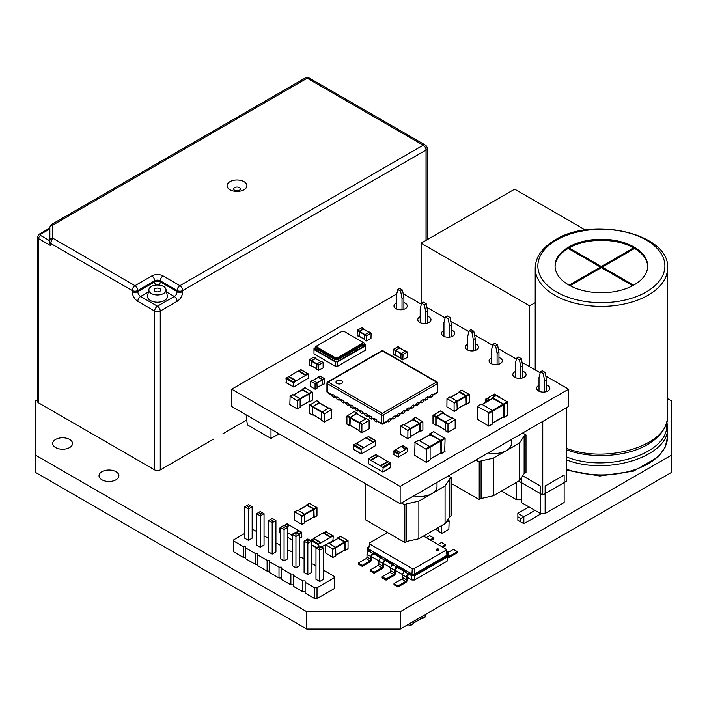 <?xml version="1.0" encoding="UTF-8"?>
<svg xmlns="http://www.w3.org/2000/svg" width="707" height="707" viewBox="0 0 707 707"><rect width="100%" height="100%" fill="white"/><g stroke="black" fill="none" stroke-linecap="round" stroke-linejoin="round"><path stroke-width="1.06" d="M671.65 455.034L400.286 611.696L671.65 455.034L671.65 401.002L667.541 398.633L671.65 401.002L671.65 472.32L400.286 628.991L306.714 628.991L35.35 472.32L35.35 401.002L37.462 399.782L35.35 401.002L35.35 455.034L306.714 611.696L306.714 628.991M400.286 611.696L306.714 611.696L400.286 611.696L400.286 628.991M55.588 447.558A9.925 5.727 0 0 0 66.405 448.804A9.925 5.727 0 0 0 72.529 443.51A9.925 5.727 0 0 0 62.605 437.774A9.925 5.727 0 0 0 52.68 443.51A9.925 5.727 0 0 0 55.588 447.558M101.941 479.806A9.925 5.727 0 0 0 112.749 481.052A9.925 5.727 0 0 0 118.882 475.749A9.925 5.727 0 0 0 108.958 470.022A9.925 5.727 0 0 0 99.033 475.749A9.925 5.727 0 0 0 101.941 479.806M213.611 439.091L160.268 469.89A3.968 2.289 180 0 1 154.656 469.89L38.629 402.893A3.968 2.289 180 0 1 37.462 401.276L37.462 237.039A3.968 2.289 180 0 0 38.629 238.657L38.629 402.893M246.752 419.958L222.961 433.691M229.987 189.768A9.925 5.727 0 0 0 246.584 187.196A9.925 5.727 0 0 0 234.432 180.179A9.925 5.727 0 0 0 229.987 189.768M234.662 190.307A3.305 1.909 0 0 0 240.194 189.449A3.305 1.909 0 0 0 236.147 187.116A3.305 1.909 0 0 0 234.662 190.307M166.004 289.402L167.32 295.791A9.925 5.727 180 0 1 157.467 302.198A9.925 5.727 180 0 1 147.604 295.791L148.921 289.402A8.599 4.967 0 0 0 157.467 294.952A8.599 4.967 0 0 0 166.004 289.402A8.599 4.967 0 0 0 163.547 286.468A8.599 4.967 0 0 0 154.647 285.292A8.599 4.967 0 0 0 148.921 289.402M159.8 288.633A3.305 1.909 180 0 1 160.772 290.047A3.305 1.909 180 0 1 158.677 291.761A3.305 1.909 180 0 1 155.125 291.337A3.305 1.909 180 0 1 154.153 290.047A3.305 1.909 180 0 1 156.15 288.235A3.305 1.909 180 0 1 159.8 288.633M51.045 224.773L49.852 226.965M305.194 78.009A3.968 2.289 60 0 1 307.183 78.212L52.504 225.25L52.504 238.029L135.002 285.663L151.846 275.933A3.968 2.289 -120 0 1 154.656 280.803L137.812 290.524L137.812 291.602L154.656 281.881L154.656 280.803A3.968 2.289 0 0 1 160.268 280.803L160.268 281.881L177.112 291.602L177.112 290.524L160.268 280.803A3.968 2.289 -60 0 1 163.078 275.933L179.923 285.663L423.21 145.2L307.183 78.212A3.968 2.289 120 0 1 309.162 78.009A3.968 3.968 0 0 0 305.194 78.009L51.178 224.667L52.504 225.25A2.642 2.165 180 0 0 49.852 227.407L49.852 242.978L49.852 240.822L40.493 235.422A2.642 1.529 120 0 0 38.629 238.657L50.63 245.594L49.852 242.978M49.852 240.186A2.642 2.165 180 0 1 52.504 238.029L50.63 243.429L50.63 245.594M321.499 546.873L332.935 540.758L333.236 535.871L318.804 544.054L318.389 546.617M325.874 531.814L323.488 532.707L330.973 537.028M313.705 538.84L311.319 539.733L318.804 544.054M310.903 540.749L311.319 539.733M330.549 537.276L323.064 532.954L313.705 538.354L321.19 542.676M301.421 536.94L301.421 532.079L299.45 530.939L296.684 532.539M292.212 540.263L287.811 537.24M292.212 535.402L287.811 532.866M289.552 525.363L287.289 523.914L284.514 525.522M299.034 530.984L289.676 525.292L286.901 526.901M299.034 530.701L296.26 532.3M292.212 534.633L291.549 535.022M280.325 533.405L279.38 532.371L279.38 528.483L280.325 528.544M340.562 536.357L348.047 540.678L348.047 548.667L345.157 550.47L344.512 550.196M337.752 538.487L338.034 537.815L344.954 541.809L345.237 550.293L348.047 548.667M338.034 538.46L344.68 541.969L332.794 548.835L325.671 544.814L325.591 552.989L332.794 557.478L332.794 548.835M344.954 549.807L335.878 555.048L344.875 549.984L344.68 541.969M335.878 555.693L333.077 557.319L335.878 555.693L335.604 547.209L328.675 543.215L325.865 544.832M408.452 574.977A1.326 0.76 120 0 0 407.524 576.603L407.524 579.298A2.642 1.529 -60 0 1 405.65 582.541L397.926 587.004L397.926 585.917L405.65 581.463A1.326 0.76 120 0 0 406.587 579.846L406.587 577.142A2.642 1.529 -60 0 1 408.452 573.898L409.388 573.359L409.388 574.438L408.452 574.977M397.926 587.004L394.002 584.733L394.002 583.646L401.717 579.192A1.326 0.76 120 0 0 402.654 577.575L402.654 574.871A2.642 1.529 -60 0 1 404.528 571.627L405.465 571.088L397.511 566.501L397.511 567.58L396.574 568.119A1.326 0.76 120 0 0 395.637 569.736L395.637 572.44A2.642 1.529 -60 0 1 393.764 575.684L386.049 580.138L386.049 579.06L393.764 574.605A1.326 0.76 120 0 0 394.7 572.979L394.7 570.284A2.642 1.529 -60 0 1 396.574 567.041L397.511 566.501M414.532 579.996L414.868 575.71L448.088 556.533L447.08 561.199L414.532 579.996L411.925 579.996L407.524 577.451M402.663 574.65L395.637 570.593M390.777 567.783L383.751 563.726M378.899 560.925L371.864 556.869M367.94 551.867L367.613 547.351L368.86 546.626M386.049 580.138L382.116 577.866L382.116 576.788L389.831 572.334A1.326 0.76 120 0 0 390.768 570.708L390.768 568.013A2.642 1.529 -60 0 1 392.641 564.769L385.624 560.713L384.688 561.261A1.326 0.76 120 0 0 383.751 562.878L383.751 565.582A2.642 1.529 -60 0 1 381.877 568.817L374.162 573.28L370.229 571.009L370.229 569.93L377.953 565.467A1.326 0.76 120 0 0 378.89 563.85L378.89 561.146A2.642 1.529 -60 0 1 380.755 557.911L373.738 553.855L372.801 554.394A1.326 0.76 120 0 0 371.864 556.02L371.864 558.716A2.642 1.529 -60 0 1 370 561.959L362.276 566.413L358.343 564.151L358.343 563.064L366.067 558.61A1.326 0.76 120 0 0 367.004 556.992L367.004 554.288A2.642 1.529 -60 0 1 368.877 551.045L367.613 550.32M408.452 573.898L397.511 567.58M411.925 579.996L411.589 575.71L409.388 574.438M448.088 556.533L448.088 555.446L414.868 574.632L414.868 575.71L411.589 575.71L411.589 574.632L409.388 573.359M447.761 553.369A1.326 0.76 -60 0 0 447.487 552.768A1.326 0.76 -60 0 0 446.833 552.821L448.088 553.563L448.088 555.446L447.027 555.251L414.514 574.022L414.868 574.632L411.589 574.632L411.942 574.022L368.665 549.039L369.664 542.879L387.551 532.548M397.926 585.917L394.002 583.646M362.276 566.413L362.276 565.335L370 560.881A1.326 0.76 120 0 0 370.936 559.255L370.936 556.559A2.642 1.529 -60 0 1 372.801 553.316L368.877 551.045L369.814 550.506L367.613 549.233L368.665 549.039L369.664 542.879M373.738 553.855L373.738 552.777L381.692 557.363L380.755 557.911L384.688 560.174L385.624 559.635L385.624 560.713M396.574 567.041L392.641 564.769L393.578 564.23L385.624 559.635M423.484 536.074L446.029 549.092L446.029 550.196L414.178 568.578L414.514 574.022L411.942 574.022L412.278 568.578L369.664 543.983M372.801 553.316L373.738 552.777M374.162 573.28L374.162 572.202L381.877 567.739A1.326 0.76 120 0 0 382.814 566.121L382.814 563.417A2.642 1.529 -60 0 1 384.688 560.174M414.178 568.578L412.278 568.578M436.687 549.1A1.326 0.76 0 0 0 436.307 549.639A1.326 0.76 0 0 0 437.624 550.408A1.326 0.76 0 0 0 438.95 549.639A1.326 0.76 0 0 0 438.137 548.932A1.326 0.76 0 0 0 436.687 549.1M386.049 579.06L382.116 576.788M367.613 547.351L368.665 547.545M362.276 565.335L358.343 563.064M374.162 572.202L370.229 569.93M448.088 553.563L447.027 553.758L447.027 555.251L446.029 550.196M447.027 553.758L446.029 549.092M438.861 549.913A1.326 0.76 0 0 0 436.687 549.639A1.326 0.76 0 0 0 436.387 549.913M447.991 556.975A2.642 1.529 120 0 0 448.309 557.284A2.642 1.529 120 0 0 449.625 557.151L457.349 552.697L457.349 551.61L449.625 556.073A1.326 0.76 -60 0 1 448.963 556.135A1.326 0.76 -60 0 1 448.689 555.534L448.689 552.83A2.642 1.529 120 0 0 448.141 551.619A2.642 1.529 120 0 0 446.824 551.752L446.621 551.867M457.349 551.61L453.417 549.348L448.574 552.14M431.04 540.44L433.577 538.973L433.577 537.894L429.653 535.623L426.18 537.629M442.927 547.298L445.463 545.831L445.463 544.752L441.99 546.758M433.577 537.894L430.103 539.901M445.463 544.752L441.53 542.481L438.057 544.487M244.675 533.476L233.84 539.733L233.84 541.102L243.349 546.591L245.718 546.591L245.718 547.96L255.227 553.448L257.604 553.448L257.604 554.827L267.113 560.315L269.491 560.315L269.491 561.685L279 567.173L281.377 567.173L281.377 568.543L290.877 574.031L293.255 574.031L293.255 575.41L302.764 580.898L305.141 580.898L305.141 593.076L314.65 598.564L317.028 598.564L334.296 588.586L334.296 576.408L324.796 570.92L323.461 570.92M317.028 598.564L317.028 587.756L334.296 577.787M233.84 541.102L233.84 551.902L243.349 557.399L245.718 557.399M245.718 547.96L245.718 558.769L255.227 564.257L257.604 564.257M257.604 554.827L257.604 565.627L267.113 571.115L269.491 571.115M269.491 561.685L269.491 572.493L279 577.981L281.377 577.981M281.377 568.543L281.377 579.351L290.877 584.839L293.255 584.839M293.255 575.41L293.255 586.209L302.764 591.697L305.141 591.697M315.976 565.83L312.909 564.062L311.575 564.062M304.09 558.972L301.023 557.204L299.697 557.204M292.212 552.114L289.136 550.338L287.811 550.338M280.325 545.247L277.259 543.48L275.924 543.48M268.439 538.389L265.372 536.613L264.047 536.613M256.561 531.531L253.486 529.755L252.16 529.755M305.141 582.268L314.65 587.756L317.028 587.756M256.561 513.697L256.561 545.035L260.3 547.191L264.047 545.035L264.047 513.697L260.3 515.863L260.3 513.697L258.426 512.619L256.561 513.697L260.3 515.863L260.3 547.191M244.675 506.839L244.675 538.177L248.413 540.334L252.16 538.177L252.16 506.839L248.413 508.996L248.413 506.839L246.549 505.761L244.675 506.839L248.413 508.996L248.413 540.334M272.186 554.058L272.186 522.72L268.439 520.564L268.439 551.893L272.186 554.058L275.924 551.893L275.924 520.564L272.186 522.72L272.186 520.564L274.06 519.477L275.924 520.564M304.09 541.147L304.09 572.476L307.837 574.641L311.575 572.476L311.575 541.147L307.837 543.303L307.837 541.147L305.963 540.06L304.09 541.147L307.837 543.303L307.837 574.641M295.95 567.774L299.697 565.618L299.697 534.28L295.95 536.445L295.95 534.28L294.077 533.202L292.212 534.28L295.95 536.445L295.95 567.774L292.212 565.618L292.212 534.28M284.073 560.916L287.811 558.76L287.811 527.422L284.073 529.578L284.073 527.422L282.199 526.344L280.325 527.422L284.073 529.578L284.073 560.916L280.325 558.76L280.325 527.422M315.976 548.005L315.976 579.342L319.723 581.499L323.461 579.342L323.461 548.005L319.723 550.17L319.723 548.005L317.85 546.926L315.976 548.005L319.723 550.17L319.723 581.499M314.65 598.564L314.65 587.756M302.764 591.697L302.764 580.898M290.877 584.839L290.877 574.031M279 577.981L279 567.173M267.113 571.115L267.113 560.315M255.227 564.257L255.227 553.448M243.349 557.399L243.349 546.591M264.047 513.697L262.173 512.619L260.3 513.697M258.426 512.619L260.3 511.541L262.173 512.619M252.16 506.839L250.287 505.761L248.413 506.839M246.549 505.761L248.413 504.674L250.287 505.761M268.439 520.564L272.186 518.399L274.06 519.477M270.313 519.477L272.186 520.564M311.575 541.147L309.71 540.06L307.837 541.147M305.963 540.06L307.837 538.981L309.71 540.06M299.697 534.28L295.95 532.124L294.077 533.202M297.824 533.202L295.95 534.28M287.811 527.422L284.073 525.257L282.199 526.344M285.937 526.344L284.073 527.422M323.461 548.005L321.588 546.926L319.723 548.005M317.85 546.926L319.723 545.848L321.588 546.926M585.396 229.987L514.687 189.167L421.116 243.19L529.658 305.857L535.208 302.658M529.658 305.857L529.658 366.73M421.116 243.19L421.116 304.063M441.645 525.584L441.725 533.414L448.848 529.393L449.131 520.918L445.79 522.517M438.835 531.611L441.645 533.228L438.835 531.611L438.835 527.21M309.498 503.34L316.983 507.661L316.983 515.659L314.094 517.462L313.448 517.188M306.688 505.478L306.971 504.798L313.899 508.801L314.173 517.277L316.983 515.659M306.971 505.452L313.616 508.96L301.73 515.818L294.607 511.806L294.527 519.981L301.73 524.461L301.73 515.818M313.899 516.79L304.814 522.031L313.811 516.976L313.616 508.96M304.814 522.685L302.013 524.302L304.814 522.685L304.54 514.201L297.612 510.198L294.81 511.824M542.755 421.399L542.755 494.98L518.699 481.096M566.519 407.674L566.519 481.255L542.755 494.98M546.714 419.11L562.56 409.963M515.244 377.503L515.244 363.805L516.649 358.14L519.451 359.757L520.856 367.048L520.856 378.289M516.649 358.14L518.514 357.053L521.324 358.679L522.729 365.97L522.729 377.883M491.471 363.787L491.471 350.089L492.876 344.415L495.687 346.032L497.092 353.323L497.092 364.573M492.876 344.415L494.75 343.337L497.56 344.954L498.956 352.245L498.956 364.158M539.008 391.227L539.008 377.529L540.413 371.855L543.223 373.482L544.62 380.773L544.62 392.014M540.413 371.855L542.287 370.777L545.088 372.395L546.493 379.694L546.493 391.598M467.707 350.062L467.707 336.364L469.112 330.69L471.914 332.308L473.319 339.607L473.319 350.849M469.112 330.69L470.986 329.612L473.787 331.23L475.192 338.52L475.192 350.433M396.406 308.897L396.406 295.199L397.811 289.525L400.613 291.143L402.018 298.442L402.018 309.684M397.811 289.525L399.676 288.447L402.486 290.064L403.891 297.355L403.891 309.268M420.17 322.613L420.17 308.924L421.575 303.25L423.449 302.163L426.25 303.789L427.655 311.08L427.655 322.993M421.575 303.25L424.386 304.867L425.782 312.158L425.782 323.399M443.943 336.338L443.943 322.639L445.339 316.966L448.15 318.592L449.555 325.883L449.555 337.124M445.339 316.966L447.213 315.888L450.023 317.505L451.428 324.805L451.428 336.709M522.729 365.97L520.856 367.048M521.324 358.679L519.451 359.757M498.956 352.245L497.092 353.323M497.56 344.954L495.687 346.032M546.493 379.694L544.62 380.773M545.088 372.395L543.223 373.482M475.192 338.52L473.319 339.607M473.787 331.23L471.914 332.308M403.891 297.355L402.018 298.442M402.486 290.064L400.613 291.143M426.25 303.789L424.386 304.867M427.655 311.08L425.782 312.158M451.428 324.805L449.555 325.883M450.023 317.505L448.15 318.592M545.795 376.044L568.578 389.204L568.578 406.49L400.144 503.729L231.71 406.49L231.71 389.204L396.715 293.935M403.184 293.714L421.337 304.196M426.957 307.43L445.11 317.911M450.721 321.155L468.874 331.636M474.494 334.879L492.646 345.361M498.258 348.604L516.41 359.085M522.022 362.32L540.183 372.801M568.578 389.204L400.144 486.443L400.144 503.729M400.144 486.443L231.71 389.204M515.244 371.608A6.619 3.818 0 0 0 512.84 374.56A6.619 3.818 0 0 0 514.776 377.264A6.619 3.818 0 0 0 521.987 378.086A6.619 3.818 0 0 0 526.07 374.56A6.619 3.818 0 0 0 522.729 371.237M539.008 385.333A6.619 3.818 0 0 0 536.604 388.284A6.619 3.818 0 0 0 538.54 390.98A6.619 3.818 0 0 0 545.751 391.811A6.619 3.818 0 0 0 549.834 388.284A6.619 3.818 0 0 0 546.493 384.962M491.471 357.892A6.619 3.818 0 0 0 489.067 360.835A6.619 3.818 0 0 0 491.003 363.539A6.619 3.818 0 0 0 498.214 364.37A6.619 3.818 0 0 0 502.306 360.835A6.619 3.818 0 0 0 498.956 357.521M443.943 330.443A6.619 3.818 0 0 0 441.53 333.395A6.619 3.818 0 0 0 443.475 336.09A6.619 3.818 0 0 0 450.686 336.921A6.619 3.818 0 0 0 454.769 333.395A6.619 3.818 0 0 0 451.428 330.072M467.707 344.168A6.619 3.818 0 0 0 465.303 347.11A6.619 3.818 0 0 0 467.239 349.815A6.619 3.818 0 0 0 474.45 350.645A6.619 3.818 0 0 0 478.533 347.11A6.619 3.818 0 0 0 475.192 343.796M396.406 303.003A6.619 3.818 0 0 0 393.993 305.945A6.619 3.818 0 0 0 395.938 308.65A6.619 3.818 0 0 0 403.149 309.48A6.619 3.818 0 0 0 407.232 305.945A6.619 3.818 0 0 0 403.891 302.631M420.17 316.727A6.619 3.818 0 0 0 417.766 319.67A6.619 3.818 0 0 0 419.702 322.374A6.619 3.818 0 0 0 426.913 323.196A6.619 3.818 0 0 0 430.996 319.67A6.619 3.818 0 0 0 427.655 316.347M290.126 396.318L289.843 404.475L297.249 408.982L297.329 400.798L290.126 396.318L292.937 394.7L299.856 398.695L308.932 393.454L302.296 389.946M300.139 407.179L297.329 408.796L300.139 407.179L300.139 399.181L299.856 398.695L297.055 400.312M309.215 401.284L300.139 406.525L309.215 401.284L308.932 393.454M312.308 400.153L309.498 401.77L309.498 393.781L302.296 389.292L305.097 387.675L312.308 392.155L312.308 400.153L309.419 401.956L308.773 401.682M302.013 389.972L302.296 389.292M346.925 424.059L349.735 425.676L346.925 424.059L346.925 416.061L354.127 411.58L356.938 413.197L349.735 417.687L349.735 425.676L350.46 425.587M357.221 413.878L356.938 413.197M350.018 425.19L359.094 430.43L350.018 425.19L350.292 417.36L356.655 413.683L365.731 418.924M359.094 431.084L361.896 432.702L359.094 431.084L359.368 422.6L366.297 418.606L369.107 420.223L361.896 424.704L361.896 432.702L369.107 428.866L369.107 420.223M390.229 467.645L390.653 463.509L388.267 461.644L380.773 465.966L383.159 467.831L382.743 471.967L368.612 463.81L368.312 458.914L380.773 465.966M378.36 456.068L376.097 454.619L368.612 458.949M387.843 461.689L378.484 455.997L370.998 460.319M387.843 461.406L380.357 465.727M415.036 442.458L414.664 455.317L426.25 462.316L426.365 449.431L415.036 442.458L418.783 440.302L429.732 446.621L440.585 440.355L430.006 434.681M426.365 462.069L430.103 459.912L430.103 447.266L429.732 446.621L425.985 448.777M430.103 459.046L440.585 452.993M440.956 452.78L440.585 440.355M440.364 453.302L441.336 453.426L441.336 440.788L430.006 433.815L433.753 431.65L445.074 438.623L444.703 451.481M429.635 434.717L430.006 433.815M496.084 395.673L507.405 401.77L507.405 415.283M492.337 398.518L492.717 397.617L504.038 404.581L504.038 417.227L503.066 417.095M492.717 398.474L503.287 404.148L488.687 412.579L477.366 406.472L477.366 419.118L488.687 426.082L488.687 412.579M503.287 416.794L503.287 404.148M503.658 404.802L492.806 411.067L492.434 423.926M489.067 413.224L492.806 411.067L492.434 410.413L481.485 404.095L477.746 406.26M319.935 376.009L324.61 378.713L324.61 383.68L322.259 384.696M318.062 377.432L318.247 376.981L322.551 379.465L322.745 384.758L324.61 383.68M318.247 377.414L322.365 379.579L315.066 383.786L310.629 381.294L310.576 386.384L315.066 389.195L315.066 383.786M322.551 384.44L317.125 387.569L322.498 384.555L322.365 379.579M317.125 388.002L315.26 389.08L317.125 388.002L316.939 382.708L312.635 380.225L310.762 381.303M393.472 354.401L395.346 355.48L393.472 354.401L393.472 349.426L397.97 346.616L399.835 347.703L395.346 350.504L395.346 355.48L395.832 355.418M400.029 348.153L399.835 347.703M395.531 355.153L400.966 358.29L395.531 355.153L395.531 350.619L399.649 348.021L405.076 351.158M400.966 358.723L402.831 359.801L400.966 358.723L400.966 353.747L405.456 350.937L407.329 352.024L403.017 354.507L402.831 359.801L407.329 357.424L407.329 352.024M432.993 423.431L435.804 425.048L432.993 423.431L432.993 415.433L440.196 410.944L443.006 412.57L435.804 417.05L435.804 425.048L436.528 424.951M443.289 413.242L443.006 412.57M436.078 424.562L445.154 429.803L436.078 424.562L436.078 417.218L442.723 413.056L451.8 418.297M445.154 430.448L447.964 432.074L445.154 430.448L445.437 421.964L452.365 417.97L455.167 419.596L447.964 424.076L447.964 432.074L455.167 428.239L455.167 419.596M407.656 451.587L407.329 448.371L398.624 453.399L398.395 457.199L407.656 451.587M402.981 445.861L401.435 446.373L406.11 449.078M395.496 450.182L393.949 450.695L398.624 453.399M393.949 454.477L393.949 450.695M405.783 449.263L401.108 446.559L395.496 449.802L400.171 452.507M485.232 402.619L485.232 399.667L487.105 398.589M498.85 396.83L494.264 394.082L492.814 395.027M487.105 398.43L492.717 394.974L494.847 396.203M489.986 399.879L487.105 398.209M366.677 335.569L366.544 340.986L370.981 338.485L371.113 333.068L366.677 335.569L359.377 331.353L359.244 336.338L364.618 339.351L359.191 336.214M369.301 332.113L364.618 334.809L359.191 331.68M364.618 339.784L366.491 340.862L364.618 339.784L364.618 334.809L366.491 335.896M363.495 329.197L359.377 331.353M363.681 329.215L363.495 328.764L359.191 331.247L357.318 330.169L361.816 327.792M359.492 336.479L357.185 335.578L359.059 336.665M357.185 335.578L359.006 336.541L359.191 331.247M357.132 335.463L357.318 330.169M309.268 364.874L311.142 365.952L309.268 364.874L309.454 359.58L313.758 357.097L315.631 358.175L311.142 360.985L311.142 365.952L311.628 365.89M315.817 358.626L315.631 358.175M311.327 365.634L316.754 368.762L311.327 365.634L311.327 361.091L315.446 358.502L320.872 361.63M316.754 369.195L318.627 370.282L316.754 369.195L316.939 363.902L321.252 361.418L323.117 362.497L318.813 364.98L318.627 370.282L323.117 367.905L323.117 362.497M461.857 390.202L469.342 394.524L469.342 402.522L466.452 404.324L465.816 404.042M459.055 392.341L459.329 391.66L466.258 395.655L466.54 404.139L469.342 402.522M459.329 392.305L465.975 395.823L454.097 402.681L446.974 398.668L446.886 406.843L454.097 411.324L454.097 402.681M466.258 403.653L457.182 408.893L466.178 403.838L465.975 395.823M457.182 409.547L454.371 411.165L457.182 409.547L456.899 401.063L449.979 397.06L447.169 398.686M400.71 426.047L400.427 434.204L407.833 438.711L407.912 430.528L400.71 426.047L403.52 424.43L410.44 428.424L419.516 423.184L412.87 419.675M410.723 436.908L407.912 438.526L410.723 436.908L410.723 428.91L410.44 428.424L407.63 430.042M419.799 431.014L410.723 436.254L419.799 431.014L419.516 423.184M422.883 429.883L420.082 431.5L420.082 423.511L412.87 419.021L415.681 417.404L422.883 421.885L422.883 429.883L419.993 431.685L419.357 431.411M412.596 419.702L412.87 419.021M363.371 447.814L375.832 440.761L375.541 445.657L361.41 453.814L360.985 449.679L363.371 447.814L355.886 443.492L353.5 445.357L353.924 449.493M356.31 443.536L365.66 437.845L373.155 442.167M363.796 447.575L356.31 443.254M365.784 437.916L368.471 436.714M338.397 357.212L361.613 343.805A2.766 1.6 0 0 0 362.426 342.674A2.766 1.6 0 0 0 361.613 341.543L344.945 331.919A2.766 1.6 0 0 0 341.03 331.919L317.805 345.325A2.766 1.6 0 0 0 316.992 346.457A2.766 1.6 0 0 0 317.805 347.588L334.473 357.212A2.766 1.6 0 0 0 338.397 357.212L338.397 358.29L361.613 344.892A2.766 1.6 0 0 0 362.426 343.761L362.426 342.674M316.992 346.457L316.992 347.544A2.766 1.6 0 0 0 317.805 348.666L334.473 358.29A2.766 1.6 0 0 0 338.397 358.29M317.797 345.334L316.056 346.342A2.934 1.697 0 0 0 315.189 347.544A2.934 1.697 0 0 0 316.056 348.737L334.358 359.306A2.934 1.697 0 0 0 338.512 359.306L363.371 344.954A2.934 1.697 0 0 0 364.229 343.761A2.934 1.697 0 0 0 363.371 342.559L361.622 341.552M364.229 343.761L364.229 345.272A2.934 1.697 180 0 1 363.371 346.465L338.512 360.817A2.934 1.697 180 0 1 334.358 360.817L316.056 350.248A2.934 1.697 180 0 1 315.189 349.055L315.189 347.544M364.229 344.017L365.448 344.724A1.326 0.76 0 0 0 365.051 345.272A1.326 0.76 0 0 0 365.448 345.82L337.38 362.028A1.326 0.76 0 0 0 335.507 362.019L313.988 349.594A1.326 0.76 0 0 0 314.368 349.055A1.326 0.76 0 0 0 313.988 348.516L315.189 347.817M365.448 344.724L365.448 350.142L337.38 366.35A1.326 0.76 0 0 0 335.507 366.341L313.988 353.915L313.988 348.516M335.507 366.341L335.507 362.019M337.38 366.35L337.38 362.028M376.407 421.876L376.495 419.658L374.25 418.473L374.25 420.63L376.407 421.876L377.229 421.399M387.463 421.399L388.284 421.876L388.196 420.524A1.326 0.76 -120 0 1 387.922 421.133L383.008 423.961A1.326 0.76 -120 0 1 382.346 423.9A1.326 0.76 -60 0 1 381.683 423.961L376.769 421.133A1.326 0.76 120 0 1 376.495 420.524L376.495 419.658M374.25 418.473L376.407 419.711M374.25 419.675L372.094 418.429A1.326 0.76 120 0 1 371.82 417.819L371.82 416.962L369.575 415.769L371.82 416.962M369.575 416.971L367.41 415.725A1.326 0.76 120 0 1 367.136 415.124L367.136 414.258L364.892 413.065L367.136 414.258M364.892 414.275L362.735 413.029A1.326 0.76 120 0 1 362.461 412.42L362.461 411.554L360.217 410.369L362.461 411.554M360.217 411.571L358.06 410.325A1.326 0.76 120 0 1 357.786 409.715L357.786 408.858L355.533 407.665L357.786 408.858M355.533 408.867L353.376 407.621A1.326 0.76 120 0 1 353.102 407.02L353.102 406.154L350.858 404.961L353.102 406.154M350.858 406.172L348.701 404.925A1.326 0.76 120 0 1 348.427 404.316L348.427 403.45L346.183 402.265L348.427 403.45M346.183 403.467L344.017 402.221A1.326 0.76 120 0 1 343.743 401.611L343.743 400.754L341.499 399.561L343.743 400.754M341.499 400.763L339.342 399.517A1.326 0.76 120 0 1 339.068 398.916L339.068 398.05L336.824 396.857L339.068 398.05M336.824 398.068L334.667 396.821A1.326 0.76 120 0 1 334.393 396.212L334.393 395.346L332.14 394.161L334.393 395.346M335.127 397.087L334.296 397.564L332.14 396.318L332.14 394.161M334.296 397.564L334.296 395.399M339.802 399.782L338.971 400.268L336.824 399.022L336.824 396.857M338.971 400.268L338.971 398.103M344.486 402.486L343.655 402.963L341.499 401.726L341.499 399.561M343.655 402.963L343.655 400.807M349.161 405.191L348.33 405.668L346.183 404.422L346.183 402.265M348.33 405.668L348.33 403.503M353.836 407.886L353.014 408.372L350.858 407.126L350.858 404.961M353.014 408.372L353.014 406.207M358.52 410.59L357.689 411.067L355.533 409.83L355.533 407.665M357.689 411.067L357.689 408.911M363.195 413.295L362.364 413.772L360.217 412.526L360.217 410.369M362.364 413.772L362.364 411.607M367.879 415.99L367.048 416.476L364.892 415.23L364.892 413.065M367.048 416.476L367.048 414.311M372.554 418.694L371.723 419.171L369.575 417.934L369.575 415.769M371.723 419.171L371.723 417.015M388.284 421.876L390.441 420.63L390.441 418.473L388.196 419.658M390.441 419.675L392.597 418.429A1.326 0.76 -120 0 0 392.871 417.819L392.871 416.962L395.116 415.769L392.871 416.962M392.138 418.694L392.968 419.171L392.968 417.015M392.968 419.171L395.116 417.934L395.116 415.769M395.116 416.971L397.281 415.725A1.326 0.76 -120 0 0 397.555 415.124L397.555 414.258L399.8 413.065L397.555 414.258M396.813 415.99L397.643 416.476L397.643 414.311M397.643 416.476L399.8 415.23L399.8 413.065M399.8 414.275L401.956 413.029A1.326 0.76 -120 0 0 402.23 412.42L402.23 411.554L404.475 410.369L402.23 411.554M401.496 413.295L402.327 413.772L402.327 411.607M402.327 413.772L404.475 412.526L404.475 410.369M404.475 411.571L406.631 410.325A1.326 0.76 -120 0 0 406.905 409.715L406.905 408.858L409.159 407.665L406.905 408.858M406.172 410.59L407.002 411.067L407.002 408.911M407.002 411.067L409.159 409.83L409.159 407.665M409.159 408.867L411.315 407.621A1.326 0.76 -120 0 0 411.589 407.02L411.589 406.154L413.834 404.961L411.589 406.154M410.855 407.886L411.677 408.372L411.677 406.207M411.677 408.372L413.834 407.126L413.834 404.961M413.834 406.172L415.99 404.925A1.326 0.76 -120 0 0 416.264 404.316L416.264 403.45L418.509 402.265L416.264 403.45M415.53 405.191L416.361 405.668L416.361 403.503M416.361 405.668L418.509 404.422L418.509 402.265M418.509 403.467L420.674 402.221A1.326 0.76 -120 0 0 420.948 401.611L420.948 400.754L423.193 399.561L420.948 400.754M420.205 402.486L421.036 402.963L421.036 400.807M421.036 402.963L423.193 401.726L423.193 399.561M423.193 400.763L425.349 399.517A1.326 0.76 -120 0 0 425.623 398.916L425.623 398.05L427.868 396.857L425.623 398.05M424.889 399.782L425.72 400.268L425.72 398.103M425.72 400.268L427.868 399.022L427.868 396.857M427.868 398.068L430.024 396.821A1.326 0.76 -120 0 0 430.298 396.212L430.298 395.346L432.551 394.161L430.298 395.346M429.564 397.087L430.395 397.564L430.395 395.399M430.395 397.564L432.551 396.318L432.551 394.161M388.284 419.711L390.441 418.473M341.64 383.433A3.305 1.909 180 0 1 338.034 383.848A3.305 1.909 180 0 1 335.993 382.089A3.305 1.909 180 0 1 339.298 380.172A3.305 1.909 180 0 1 342.612 382.089A3.305 1.909 180 0 1 341.64 383.433M342.612 382.142A3.305 1.909 0 0 0 339.298 380.286A3.305 1.909 0 0 0 335.993 382.142M295.871 380.976L308.031 373.95L308.455 378.086L293.9 386.976L293.485 382.841L295.871 380.976L288.385 376.654L285.999 378.519L286.415 382.655M288.801 376.698L298.16 371.007L305.645 375.329M296.286 380.737L288.801 376.416M298.283 371.078L300.97 369.876M309.498 413.25L312.308 414.876L309.498 413.25L309.498 405.261L316.701 400.772L319.511 402.398L312.308 406.878L312.308 414.876L313.033 414.779M319.794 403.07L319.511 402.398M312.582 414.39L321.658 419.631L312.582 414.39L312.582 407.038L319.228 402.884L328.304 408.125M321.658 420.276L324.469 421.893L321.658 420.276L321.658 412.278L328.87 407.798L331.671 409.415L324.469 413.904L324.469 421.893L331.671 418.058L331.671 409.415M246.124 414.806L247.335 424.801L270.993 438.464L270.993 429.167M279.044 433.815L270.993 438.464M445.065 523.613L445.065 486.009L449.74 478.993L451.614 477.905L451.614 515.509L449.74 516.587L445.065 523.613L418.862 538.743L406.693 541.438L404.828 542.525L365.528 519.831L365.528 483.738M451.614 477.905L448.247 475.961M401.452 502.977L404.828 504.922L404.828 542.525M445.065 486.009L418.862 501.139L418.862 538.743M418.862 501.139L406.693 503.844L406.693 541.438M406.693 503.844L404.828 504.922M449.74 478.993L449.74 516.587M436.997 482.457L436.997 486.549A17.207 9.933 180 0 1 431.959 493.574A17.207 9.933 180 0 1 413.781 495.854M488.175 452.904A17.207 9.933 0 0 0 506.353 450.624L493.256 458.189L493.256 495.793L519.451 480.663L524.134 473.637L525.999 472.559L525.999 434.955L522.632 433.011M493.256 458.189L481.087 460.893L479.213 461.971L479.213 499.575L481.087 498.488L493.256 495.793M479.213 499.575L451.614 483.632M479.213 461.971L475.846 460.027M511.391 439.507L511.391 443.598A17.207 9.933 0 0 1 506.353 450.624L519.451 443.059L519.451 480.663M481.087 460.893L481.087 498.488M519.451 443.059L524.134 436.042L524.134 473.637M524.134 436.042L525.999 434.955M501.484 491.038L516.605 499.769L521.359 499.769M521.359 477.799L521.359 502.509L540.378 513.485L545.132 513.485L564.142 502.509L564.142 475.069L545.132 486.045L545.132 513.485M522.676 475.829L540.378 486.045L540.378 513.485M516.605 499.769L516.605 482.307M528.995 506.919L517.86 513.353L517.86 520.264L523.852 523.719L541.571 513.485M534.987 510.374L523.852 516.808L523.852 523.719M517.86 513.353L523.852 516.808L520.856 518.531L520.856 521.996M517.86 516.808L520.856 518.531M568.622 247.088A46.317 26.742 180 0 1 619.102 241.29A46.317 26.742 180 0 1 647.692 266A46.317 26.742 180 0 1 601.374 292.733A46.317 26.742 180 0 1 555.057 266A46.317 26.742 180 0 1 568.622 247.088M633.658 285.177L602.311 267.078L601.374 267.617L568.163 248.44A46.317 26.742 0 0 0 555.066 266.539M647.683 266.539A46.317 26.742 0 0 0 634.594 248.44L602.311 267.078L602.311 268.156M633.658 247.901L601.374 266.539L569.1 247.901A46.317 26.742 0 0 1 633.658 247.901L633.658 248.979M569.1 247.901L569.1 248.979M601.374 266.539L601.374 267.617L632.694 285.699M570.063 285.699L601.374 267.617M600.437 268.156L600.437 267.078L569.1 285.177M425.172 614.622L425.093 617.061L422.282 618.687L421.637 618.404M422.362 616.239L422.362 618.501L425.172 616.884M422.088 616.407L421.999 618.201L413.003 623.256L422.088 618.015M413.003 621.647L412.923 624.087L410.122 625.704L407.966 624.555M410.201 623.265L410.201 625.527L413.003 623.901M306.714 611.696L35.35 455.034M154.656 469.89L154.656 311.053L137.812 301.332A3.968 2.289 -60 0 1 140.622 296.463L157.467 306.193L174.311 296.463L166.534 291.982M148.39 291.982L140.622 296.463A3.968 2.289 -120 0 1 137.812 291.602A3.968 2.289 180 0 1 132.2 291.602A7.936 4.587 -120 0 0 137.812 301.332M132.2 291.602L132.2 290.524L50.63 243.429A2.642 1.529 180 0 1 49.852 242.351M426.021 240.362L426.021 150.061L182.724 290.524L182.724 291.602A3.968 2.289 180 0 1 177.112 291.602A3.968 2.289 120 0 1 174.311 296.463A3.968 2.289 60 0 1 177.112 301.332A7.936 4.587 120 0 0 182.724 291.602M177.112 301.332L160.268 311.053L160.268 469.89M163.078 275.933A7.936 4.587 0 0 0 151.846 275.933M309.162 78.009L425.199 145.006A3.968 2.289 120 0 0 423.21 145.2A3.968 2.289 60 0 1 426.021 150.061A3.968 2.289 0 0 0 427.178 148.443L427.178 239.691M135.002 285.663A3.968 2.289 120 0 0 132.2 290.524A3.968 2.289 180 0 0 137.812 290.524A3.968 2.289 -120 0 0 135.002 285.663M182.724 290.524A3.968 2.289 -120 0 0 179.923 285.663A3.968 2.289 120 0 0 177.112 290.524A3.968 2.289 180 0 0 182.724 290.524M154.656 311.053A3.968 2.289 0 0 0 160.268 311.053A3.968 2.289 -120 0 0 157.467 306.193A3.968 2.289 120 0 0 154.656 311.053M159.155 285.115A3.968 2.289 -60 0 0 160.268 281.881A3.968 2.289 0 0 0 154.656 281.881A3.968 2.289 -120 0 0 155.77 285.115M49.852 228.935L40.493 234.335A1.326 0.76 0 0 0 40.493 235.422M40.493 234.335A2.642 1.529 -120 0 0 39.177 234.211L37.462 237.039M325.45 531.576L332.935 535.897M311.575 544.744L316.603 547.642M310.903 540.457L318.389 544.779M313.289 538.593L320.775 542.923M301.836 536.693L299.697 537.93M301.836 532.804L299.485 534.165M301.421 532.079L298.646 533.679M280.325 527.935L279.804 528.235M289.251 525.054L286.476 526.653M340.836 536.189L338.034 537.815M347.764 540.192L344.954 541.809M348.047 540.678L345.237 542.296M344.954 542.455L333.077 549.321M338.317 538.301L329.241 543.542M406.587 577.142L402.654 574.871M406.587 579.846L402.654 577.575M405.65 581.463L401.717 579.192M394.7 570.284L390.768 568.013M394.7 572.979L390.768 570.708M393.764 574.605L389.831 572.334M370.936 556.559L367.004 554.288M370.936 559.255L367.004 556.992M370 560.881L366.067 558.61M382.814 563.417L378.89 561.146M382.814 566.121L378.89 563.85M381.877 567.739L377.953 565.467M448.689 555.534L449.625 556.073M448.848 520.75L447.487 519.972M438.835 530.966L435.583 529.083L438.835 530.966M309.781 503.181L306.971 504.798M316.701 507.175L313.899 508.801M316.983 507.661L314.173 509.287M313.899 509.447L302.013 516.304M307.253 505.284L298.177 510.525M297.329 400.798L309.215 393.94M293.493 395.019L302.569 389.778M309.498 393.781L312.308 392.155M309.215 393.295L312.026 391.669M346.925 416.061L349.735 417.687M347.208 415.575L350.018 417.201M350.292 417.36L362.178 424.218M350.018 417.846L361.896 424.704M390.653 467.398L383.159 471.719M390.653 463.509L383.159 467.831M390.229 462.785L382.743 467.106M378.059 455.759L370.574 460.08M426.365 449.431L440.956 441M419.534 440.726L430.386 434.46M441.336 453.426L445.074 451.269M441.336 440.788L445.074 438.623M440.956 440.134L444.703 437.978M496.455 395.452L492.717 397.617M507.405 401.77L503.658 403.936M507.776 415.062L504.038 417.227M507.776 402.424L504.038 404.581M503.658 416.573L492.806 422.839M493.088 398.262L482.236 404.528M492.806 423.705L489.067 425.87M320.121 375.903L318.247 376.981M324.425 378.386L322.551 379.465M324.61 378.713L322.745 379.792M322.551 379.898L315.26 384.113M318.442 377.308L313.007 380.437M393.472 349.426L395.346 350.504M393.666 349.108L395.531 350.186M395.726 350.292L403.017 354.507M395.531 350.619L402.831 354.834M432.993 415.433L435.804 417.05M433.276 414.947L436.078 416.564M436.36 416.732L448.247 423.59M436.078 417.218L447.964 424.076M402.654 445.675L407.329 448.371M393.622 454.292L398.297 456.987M393.622 451.26L398.297 453.965M395.169 449.997L399.844 452.692M487.786 401.143L485.232 399.667M488.44 400.763L485.559 399.102M489.659 400.065L486.769 398.403M495.174 396.008L493.044 394.78M370.981 333.085L369.107 331.998M368.736 332.219L363.31 329.082M363.495 328.764L361.622 327.677M359.006 331.574L357.132 330.487M309.268 359.907L311.142 360.985M309.454 359.58L311.327 360.658M311.513 360.773L318.813 364.98M311.327 361.091L318.627 365.307M462.139 390.043L459.329 391.66M469.068 394.038L466.258 395.655M469.342 394.524L466.54 396.141M466.258 396.309L454.371 403.167M459.612 392.146L450.536 397.387M407.912 430.528L419.799 423.67M404.077 424.748L413.153 419.507M420.082 423.511L422.883 421.885M419.799 423.025L422.609 421.399M360.985 453.567L353.5 449.245M360.985 449.679L353.5 445.357M361.41 448.954L353.924 444.632M375.541 440.797L368.047 436.466M373.57 441.928L366.085 437.606M361.613 344.892L361.613 343.805M317.805 348.666L317.805 347.588M334.473 358.29L334.473 357.212M338.512 360.817L338.512 359.306M363.371 346.465L363.371 344.954M334.358 360.817L334.358 359.306M316.056 350.248L316.056 348.737M376.495 420.524L381.409 423.36L381.409 414.929A1.326 0.76 -60 0 1 382.346 413.312A1.326 0.76 60 0 1 383.282 414.929L437.368 383.707L437.368 392.138L432.551 394.913M388.196 420.524L383.282 423.36A1.326 0.76 -120 0 1 383.008 423.961A1.326 1.326 0 0 1 381.683 423.961A1.326 0.76 -60 0 1 381.409 423.36A1.326 0.76 0 0 0 383.282 423.36L383.282 414.929A1.326 0.76 0 0 1 381.409 414.929L327.323 383.707L327.323 392.138L332.14 394.913M371.82 417.819L374.25 419.224M367.136 415.124L369.575 416.529M362.461 412.42L364.892 413.825M357.786 409.715L360.217 411.12M353.102 407.02L355.533 408.425M348.427 404.316L350.858 405.721M343.743 401.611L346.183 403.017M339.068 398.916L341.499 400.321M334.393 396.212L336.824 397.617M381.683 350.796A1.326 0.76 60 0 1 382.346 350.858A1.326 0.76 120 0 1 383.008 350.796A1.326 1.326 0 0 0 381.683 350.796L327.597 382.019A1.326 0.76 60 0 0 327.323 382.628A1.326 0.76 0 0 0 326.934 383.167L326.934 391.59A1.326 0.76 0 0 0 327.323 392.138A1.326 0.76 120 0 0 327.597 392.738L332.14 395.363M392.871 417.819L390.441 419.224M397.555 415.124L395.116 416.529M402.23 412.42L399.8 413.825M406.905 409.715L404.475 411.12M411.589 407.02L409.159 408.425M416.264 404.316L413.834 405.721M420.948 401.611L418.509 403.017M425.623 398.916L423.193 400.321M430.298 396.212L427.868 397.617M437.094 392.738A1.326 0.76 -120 0 0 437.368 392.138A1.326 0.76 180 0 0 437.757 391.59A1.326 1.326 0 0 1 437.094 392.738L432.551 395.363M437.368 382.628A1.326 0.76 180 0 1 437.757 383.167A1.326 0.76 180 0 1 437.368 383.707A1.326 0.76 60 0 0 436.431 382.089L382.346 350.858L328.26 382.089A1.326 0.76 60 0 0 327.597 382.019A1.326 1.326 0 0 0 326.934 383.167A1.326 0.76 0 0 0 327.323 383.707A1.326 0.76 120 0 1 328.26 382.089L382.346 413.312L436.431 382.089A1.326 0.76 -60 0 1 437.094 382.019L383.008 350.796M293.485 386.729L285.999 382.407M293.485 382.841L285.999 378.519M293.9 382.116L286.415 377.785M308.031 373.95L300.546 369.628M306.069 375.09L298.584 370.768M309.498 405.261L312.308 406.878M309.781 404.775L312.582 406.392M312.865 406.552L324.752 413.418M312.582 407.038L324.469 413.904M566.519 470.199L599.836 476.023L633.587 471.109L658.411 456.766L665.216 447.142L667.541 436.714A66.166 38.205 180 0 1 633.56 470.093A66.166 38.205 180 0 1 566.519 469.183M667.541 436.714L667.541 427.373C669.883 456.121 607.667 476.147 566.519 459.842M666.401 423.29C671.403 452.453 608.055 473.805 566.519 456.908M566.519 448.282C607.667 464.587 669.883 444.562 667.541 415.804C667.417 424.907 662.945 432.993 654.125 440.054L650.405 442.741C630.361 456.536 592.554 459.718 566.519 449.758M667.541 268.156A66.166 38.205 180 0 1 601.374 306.361A66.166 38.205 180 0 1 535.208 268.156C535.508 257.056 542.145 247.653 555.136 239.938C593.288 215.591 670.581 234.379 667.541 268.156L667.541 415.804M556.462 240.062A63.524 36.676 180 0 1 662.733 256.508A63.524 36.676 180 0 1 584.936 301.421A63.524 36.676 180 0 1 556.462 240.062M427.178 148.443A3.968 3.968 0 0 0 425.199 145.006M49.852 228.043L39.177 234.211M325.75 531.54L333.236 535.871M311.575 544.947L316.427 547.748M313.581 538.566L321.066 542.888M301.721 536.966L299.697 538.133M299.158 530.913L296.507 532.442M292.212 534.925L291.673 535.234M286.989 523.887L284.338 525.416M280.325 527.74L279.504 528.209M340.641 536.171L337.831 537.788M347.959 548.853L345.157 550.47M344.875 549.984L335.878 555.181M338.114 538.274L329.117 543.471M328.481 543.197L325.671 544.814M335.798 555.879L332.988 557.496M448.141 551.619L446.347 550.585M449.042 520.732L447.558 519.875M441.725 533.414L438.914 531.797M438.835 531.098L435.468 529.154M309.578 503.163L306.776 504.78M316.904 515.836L314.094 517.462M313.811 516.976L304.814 522.164M307.05 505.266L298.062 510.463M297.417 510.18L294.607 511.806M304.735 522.862L301.933 524.488M297.249 408.982L300.06 407.356M289.932 396.3L292.733 394.674M300.139 406.666L309.136 401.47M293.378 394.957L302.375 389.76M309.419 401.956L312.22 400.339M302.092 389.274L304.903 387.657M347.004 424.244L349.815 425.861M354.331 411.562L357.141 413.18M350.098 425.375L359.094 430.572M356.858 413.666L365.855 418.862M359.174 431.261L361.984 432.887M366.491 418.579L369.301 420.205M390.529 467.672L383.044 471.993M387.966 461.618L380.481 465.94M375.797 454.592L368.312 458.914M426.25 462.316L429.997 460.151M414.77 442.432L418.517 440.275M430.103 459.223L440.85 453.019M419.375 440.638L430.121 434.434M441.221 453.664L444.968 451.508M429.75 433.789L433.488 431.632M496.19 395.425L492.452 397.59M507.67 415.309L503.923 417.466M503.552 416.821L492.806 423.025M492.823 398.235L482.077 404.439M481.22 404.068L477.481 406.233M492.699 423.953L488.952 426.109M319.988 375.885L318.115 376.972M324.557 383.804L322.684 384.882M322.498 384.555L317.125 387.657M318.309 377.291L312.936 380.393M312.503 380.207L310.629 381.294M317.072 388.125L315.198 389.204M393.534 354.516L395.399 355.603M398.103 346.607L399.968 347.685M395.593 355.276L400.966 358.378M399.782 348.012L405.155 351.114M401.019 358.838L402.884 359.925M405.588 350.928L407.453 352.006M433.073 423.608L435.883 425.234M440.399 410.926L443.201 412.552M436.166 424.748L445.154 429.936M442.927 413.038L451.914 418.226M445.242 430.634L448.044 432.251M452.56 417.952L455.37 419.569M402.884 445.649L407.559 448.353M393.719 454.504L398.395 457.199M395.399 449.97L400.074 452.674M489.792 399.985L487.008 398.377M499.169 396.76L494.493 394.055M371.113 333.068L369.24 331.99M366.544 340.986L364.671 339.899M364.618 339.44L359.244 336.338M368.815 332.175L363.442 329.073M363.628 328.746L361.754 327.668M309.321 364.998L311.195 366.076M313.89 357.079L315.764 358.166M311.38 365.758L316.754 368.851M315.578 358.484L320.951 361.586M316.807 369.319L318.68 370.397M321.385 361.401L323.249 362.488M461.945 390.017L459.135 391.643M469.262 402.698L466.452 404.324M466.178 403.838L457.182 409.026M459.417 392.129L450.421 397.316M449.776 397.042L446.974 398.668M457.102 409.724L454.292 411.341M407.833 438.711L410.643 437.085M400.507 426.029L403.317 424.403M410.723 436.396L419.719 431.199M403.962 424.686L412.959 419.49M419.993 431.685L422.804 430.068M412.676 419.004L415.486 417.386M361.109 453.841L353.624 449.519M363.672 447.787L356.187 443.466M375.832 440.761L368.347 436.44M326.934 391.59A1.326 1.326 0 0 0 327.597 392.738M437.094 382.019A1.326 1.326 0 0 1 437.757 383.167L437.757 391.59M293.608 387.003L286.123 382.681M296.162 380.949L288.677 376.628M308.332 373.923L300.846 369.602M309.578 413.436L312.388 415.053M316.904 400.754L319.705 402.371M312.671 414.567L321.658 419.764M319.431 402.857L328.419 408.054M321.747 420.462L324.548 422.079M329.064 407.78L331.875 409.397M666.86 421.584L667.541 427.373M535.208 369.938L535.208 268.156M425.093 617.061L422.282 618.687M421.999 618.201L413.003 623.388M412.923 624.087L410.122 625.704"/></g></svg>
